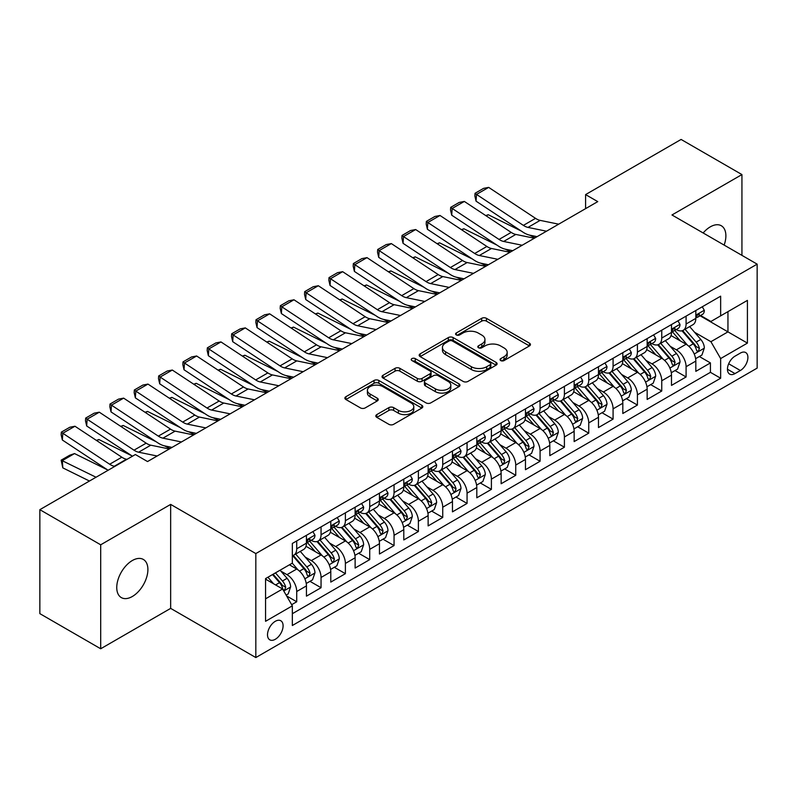 <?xml version="1.0" encoding="UTF-8"?>
<svg xmlns="http://www.w3.org/2000/svg" width="797" height="797" viewBox="0 0 797 797"><rect width="100%" height="100%" fill="white"/><g stroke="black" fill="none" stroke-linecap="round" stroke-linejoin="round"><path stroke-width="1.2" d="M500.715 360.573A2.361 1.365 0 0 0 504.063 360.573L529.447 345.918A3.377 1.953 0 0 0 530.433 344.533A3.377 1.953 0 0 0 529.447 343.158L486.449 318.332A3.377 1.953 0 0 0 481.667 318.332L456.292 332.987A2.361 1.365 0 0 0 455.595 333.953A2.361 1.365 0 0 0 456.292 334.919A2.361 1.365 0 0 0 459.63 334.919L462.918 333.026A10.809 6.237 0 0 1 478.2 333.026L481.786 335.089A10.809 6.237 0 0 1 484.955 339.502A10.809 6.237 0 0 1 481.786 343.915L478.499 345.808A2.361 1.365 0 0 0 477.811 346.775A2.361 1.365 0 0 0 478.499 347.741A2.361 1.365 0 0 0 481.846 347.741L485.134 345.848A10.809 6.237 0 0 1 500.416 345.848L504.003 347.92A10.809 6.237 0 0 1 507.171 352.334A10.809 6.237 0 0 1 504.003 356.747L500.715 358.64A2.361 1.365 0 0 0 500.028 359.606A2.361 1.365 0 0 0 500.715 360.573L500.715 358.64M132.322 596.505A22.027 12.712 120 0 0 146.718 577.088A22.027 12.712 120 0 0 143.34 559.444A22.027 12.712 120 0 0 132.322 560.53A22.027 12.712 120 0 0 117.936 579.947A22.027 12.712 120 0 0 121.313 597.591A22.027 12.712 120 0 0 132.322 596.505M724.144 245.087A22.027 12.712 120 0 0 721.315 225.75A22.027 12.712 120 0 0 710.306 226.846A22.027 12.712 120 0 0 703.153 232.973M275.304 639.284A11.009 6.356 120 0 0 282.497 629.58A11.009 6.356 120 0 0 280.803 620.753A11.009 6.356 120 0 0 275.304 621.301A11.009 6.356 120 0 0 268.101 631.005A11.009 6.356 120 0 0 269.794 639.832A11.009 6.356 120 0 0 275.304 639.284M376.802 414.599A3.377 1.953 0 0 0 375.815 415.974A3.377 1.953 0 0 0 376.802 417.359L388.866 424.323A3.377 1.953 0 0 0 393.648 424.323L421.832 408.044A3.377 1.953 0 0 0 422.818 406.669A3.377 1.953 0 0 0 421.832 405.284L378.834 380.468A3.377 1.953 0 0 0 374.052 380.468L345.868 396.737A3.377 1.953 0 0 0 344.882 398.111A3.377 1.953 0 0 0 345.868 399.496L360.443 407.905A3.377 1.953 0 0 0 365.215 407.905L377.28 400.941A3.377 1.953 0 0 0 378.266 399.566A3.377 1.953 0 0 0 377.28 398.181L370.057 394.017A9.036 5.22 0 0 1 367.407 390.321A9.036 5.22 0 0 1 372.986 385.499A9.036 5.22 0 0 1 382.839 386.635L411.142 402.973A9.036 5.22 0 0 1 413.792 406.669A9.036 5.22 0 0 1 408.213 411.491A9.036 5.22 0 0 1 398.361 410.355L393.648 407.636A3.377 1.953 0 0 0 388.866 407.636L376.802 414.599L376.802 417.359M170.658 504.401L100.691 544.799L39.85 509.672L39.85 613.64L100.691 648.768L170.658 608.38L255.827 657.555L255.827 553.576L170.658 504.401L170.658 608.38M741.937 255.359L741.937 174.573L671.971 214.971L757.15 264.146L255.827 553.576M741.937 174.573L681.096 139.445L585.586 194.598L585.586 208.645M39.85 509.672L135.37 454.529L147.535 461.553L597.75 201.621L585.586 194.598M463.157 381.424A3.377 1.953 0 0 0 467.929 381.424L496.123 365.156A3.377 1.953 0 0 0 497.109 363.781A3.377 1.953 0 0 0 496.123 362.396L453.124 337.569A3.377 1.953 0 0 0 448.342 337.569L420.158 353.848A3.377 1.953 0 0 0 419.172 355.223A3.377 1.953 0 0 0 420.158 356.608L463.157 381.424M412.866 361.081A2.361 1.365 0 0 1 415.257 361.41L415.257 358.6L458.972 383.845A3.377 1.953 0 0 1 459.969 385.22A3.377 1.953 0 0 1 458.972 386.605L430.788 402.874A3.377 1.953 0 0 1 426.006 402.874L383.018 378.047L383.018 375.287A3.377 1.953 0 0 0 382.022 376.672A3.377 1.953 0 0 0 383.018 378.047M383.018 375.287L395.073 368.324A3.377 1.953 0 0 1 399.855 368.324L417.289 378.396A3.377 1.953 0 0 0 422.071 378.396L430.071 373.773A3.377 1.953 0 0 0 431.057 372.398A3.377 1.953 0 0 0 430.071 371.013L411.919 360.533A2.361 1.365 0 0 1 411.222 359.567A2.361 1.365 0 0 1 412.687 358.311A2.361 1.365 0 0 1 415.257 358.6M291.662 604.684L296.713 601.775L286.611 595.937M280.873 571.13L286.98 574.657A13.768 7.95 60 0 1 296.713 591.513L306.447 585.895L306.447 596.156L321.052 587.718L309.973 581.332M305.211 557.073L311.318 560.6A13.768 7.95 60 0 1 321.052 577.466L330.785 571.847L330.785 582.099L345.39 573.671L334.312 567.275M329.54 543.026L335.657 546.553A13.768 7.95 60 0 1 345.39 563.419L355.123 557.79L355.123 568.052L369.718 559.624L358.65 553.228M353.878 528.979L359.985 532.506A13.768 7.95 60 0 1 369.718 549.362L379.462 543.743L379.462 554.005L394.057 545.566L382.988 539.18M378.216 514.922L384.323 518.458A13.768 7.95 60 0 1 394.057 535.315L403.79 529.696L403.79 539.948L418.395 531.519L407.317 525.123M402.555 500.875L408.662 504.401A13.768 7.95 60 0 1 418.395 521.268L428.128 515.639L428.128 525.9L442.733 517.472L431.655 511.076M426.883 486.828L433 490.354A13.768 7.95 60 0 1 442.733 507.211L452.467 501.592L452.467 511.853L467.062 503.425L455.994 497.029M451.222 472.78L457.329 476.307A13.768 7.95 60 0 1 467.062 493.164L476.805 487.545L476.805 497.796L491.4 489.368L480.332 482.982M475.56 458.723L481.667 462.25A13.768 7.95 60 0 1 491.4 479.117L501.134 473.498L501.134 483.749L515.739 475.321L504.66 468.925M499.898 444.676L506.005 448.203A13.768 7.95 60 0 1 515.739 465.059L525.472 459.441L525.472 469.702L540.077 461.274L528.999 454.878M524.227 430.629L530.344 434.156A13.768 7.95 60 0 1 540.077 451.012L549.81 445.393L549.81 455.645L564.406 447.217L553.337 440.831M548.565 416.572L554.672 420.099A13.768 7.95 60 0 1 564.406 436.965L574.149 431.346L574.149 441.598L588.744 433.169L577.676 426.774M572.904 402.525L579.011 406.052A13.768 7.95 60 0 1 588.744 422.908L598.477 417.289L598.477 427.551L613.082 419.122L602.004 412.726M597.242 388.478L603.349 392.004A13.768 7.95 60 0 1 613.082 408.861L622.816 403.242L622.816 413.504L637.421 405.065L626.342 398.679M621.57 374.421L627.687 377.947A13.768 7.95 60 0 1 637.421 394.814L647.154 389.195L647.154 399.446L661.749 391.018L650.681 384.622M645.909 360.374L652.016 363.9A13.768 7.95 60 0 1 661.749 380.767L671.492 375.138L671.492 385.399L686.087 376.971L686.087 366.71A13.768 7.95 -120 0 0 676.354 349.853L670.247 346.326M675.019 370.575L686.087 376.971M306.447 585.895A13.768 7.95 -120 0 0 296.713 569.038L289.411 564.824M330.785 571.847A13.768 7.95 -120 0 0 321.052 554.981L305.998 546.294M355.123 557.79A13.768 7.95 -120 0 0 345.39 540.934L330.337 532.247M379.462 543.743A13.768 7.95 -120 0 0 369.718 526.887L354.675 518.199M403.79 529.696A13.768 7.95 -120 0 0 394.057 512.83L379.013 504.142M428.128 515.639A13.768 7.95 -120 0 0 418.395 498.783L403.342 490.095M452.467 501.592A13.768 7.95 -120 0 0 442.733 484.735L427.68 476.048M476.805 487.545A13.768 7.95 -120 0 0 467.062 470.678L452.019 461.991M501.134 473.498A13.768 7.95 -120 0 0 491.4 456.631L476.357 447.944M525.472 459.441A13.768 7.95 -120 0 0 515.739 442.584L500.685 433.897M549.81 445.393A13.768 7.95 -120 0 0 540.077 428.537L525.024 419.84M574.149 431.346A13.768 7.95 -120 0 0 564.406 414.48L549.362 405.793M598.477 417.289A13.768 7.95 -120 0 0 588.744 400.433L573.701 391.745M622.816 403.242A13.768 7.95 -120 0 0 613.082 386.386L598.029 377.688M647.154 389.195A13.768 7.95 -120 0 0 637.421 372.329L622.367 363.641M671.492 375.138A13.768 7.95 -120 0 0 661.749 358.281L646.706 349.594M740.363 353.081L735.003 356.169A10.67 6.157 120 0 0 728.03 365.574A10.67 6.157 120 0 0 729.673 374.122A10.67 6.157 120 0 0 735.003 373.594L740.363 370.505A10.67 6.157 120 0 0 747.327 361.101A10.67 6.157 120 0 0 745.693 352.553A10.67 6.157 120 0 0 740.363 353.081M255.827 657.555L757.15 368.114L757.15 264.146M265.56 598.816L282.596 588.983L292.34 605.85L292.34 625.515L720.647 378.236L720.647 358.56L710.914 341.704L694.586 332.269M292.34 605.85L265.56 621.301L265.56 578.592L292.34 563.13L292.34 543.464L720.647 296.175L720.647 315.851L747.417 300.389L747.417 343.108L720.647 358.56M311.189 540.296L311.318 540.376A13.768 7.95 60 0 0 318.202 541.053L327.936 535.435A13.768 7.95 -120 0 0 330.785 529.128L330.785 521.268M335.527 526.249L335.657 526.319A13.768 7.95 60 0 0 342.541 527.006L352.274 521.387A13.768 7.95 -120 0 0 355.123 515.081L355.123 507.211M359.865 512.202L359.985 512.272A13.768 7.95 60 0 0 366.869 512.949L376.602 507.33A13.768 7.95 -120 0 0 379.462 501.034L379.462 493.164M384.194 498.145L384.323 498.225A13.768 7.95 60 0 0 391.207 498.902L400.941 493.283A13.768 7.95 -120 0 0 403.79 486.977L403.79 479.117M408.532 484.098L408.662 484.168A13.768 7.95 60 0 0 415.546 484.855L425.279 479.236A13.768 7.95 -120 0 0 428.128 472.93L428.128 465.059M432.871 470.051L433 470.12A13.768 7.95 60 0 0 439.884 470.798L449.618 465.179A13.768 7.95 -120 0 0 452.467 458.883L452.467 451.012M457.209 455.994L457.329 456.073A13.768 7.95 60 0 0 464.213 456.751L473.946 451.132A13.768 7.95 -120 0 0 476.805 444.826L476.805 436.965M481.537 441.946L481.667 442.016A13.768 7.95 60 0 0 488.551 442.704L498.284 437.085A13.768 7.95 -120 0 0 501.134 430.778L501.134 422.908M505.876 427.899L506.005 427.969A13.768 7.95 60 0 0 512.889 428.656L522.623 423.028A13.768 7.95 -120 0 0 525.472 416.731L525.472 408.861M530.214 413.842L530.344 413.922A13.768 7.95 60 0 0 537.218 414.599L546.961 408.981A13.768 7.95 -120 0 0 549.81 402.684L549.81 394.814M554.553 399.795L554.672 399.865A13.768 7.95 60 0 0 561.556 400.552L571.29 394.933A13.768 7.95 -120 0 0 574.149 388.627L574.149 380.757M578.881 385.748L579.011 385.818A13.768 7.95 60 0 0 585.895 386.505L595.628 380.876A13.768 7.95 -120 0 0 598.477 374.58L598.477 366.71M603.219 371.691L603.349 371.771A13.768 7.95 60 0 0 610.233 372.448L619.966 366.829A13.768 7.95 -120 0 0 622.816 360.533L622.816 352.663M627.558 357.644L627.687 357.723A13.768 7.95 60 0 0 634.561 358.401L644.305 352.782A13.768 7.95 -120 0 0 647.154 346.476L647.154 338.615M651.896 343.597L652.016 343.666A13.768 7.95 60 0 0 658.9 344.354L668.633 338.735A13.768 7.95 -120 0 0 671.492 332.429L671.492 324.558M292.34 613.71L710.426 372.329L710.426 362.914L695.821 371.352L695.821 361.091A13.768 7.95 -120 0 0 686.087 344.234L671.044 335.547M676.225 329.55L676.354 329.619A13.768 7.95 -120 0 0 683.238 330.297A13.768 7.95 -120 0 0 686.087 324L686.087 316.13M683.238 330.297L692.972 324.678A13.768 7.95 -120 0 0 695.821 318.382L695.821 310.511M296.713 540.934L296.713 548.804A13.768 7.95 60 0 1 293.864 555.101A13.768 7.95 60 0 1 292.34 555.658M293.864 555.101L303.597 549.482A13.768 7.95 -120 0 0 306.447 543.185L306.447 535.315M321.052 526.887L321.052 534.747A13.768 7.95 60 0 1 318.202 541.053M345.39 512.83L345.39 520.7A13.768 7.95 60 0 1 342.541 527.006M369.718 498.783L369.718 506.653A13.768 7.95 60 0 1 366.869 512.949M394.057 484.735L394.057 492.606A13.768 7.95 60 0 1 391.207 498.902M418.395 470.678L418.395 478.549A13.768 7.95 60 0 1 415.546 484.855M442.733 456.631L442.733 464.502A13.768 7.95 60 0 1 439.884 470.798M467.062 442.584L467.062 450.454A13.768 7.95 60 0 1 464.213 456.751M491.4 428.527L491.4 436.397A13.768 7.95 60 0 1 488.551 442.704M515.739 414.48L515.739 422.35A13.768 7.95 60 0 1 512.889 428.656M540.077 400.433L540.077 408.303A13.768 7.95 60 0 1 537.218 414.599M564.406 386.386L564.406 394.246A13.768 7.95 60 0 1 561.556 400.552M588.744 372.329L588.744 380.199A13.768 7.95 60 0 1 585.895 386.505M613.082 358.281L613.082 366.152A13.768 7.95 60 0 1 610.233 372.448M637.421 344.234L637.421 352.095A13.768 7.95 60 0 1 634.561 358.401M661.749 330.177L661.749 338.048A13.768 7.95 60 0 1 658.9 344.354M661.749 380.767L661.749 391.018M637.421 394.814L637.421 405.065M613.082 408.861L613.082 419.122M588.744 422.908L588.744 433.169M564.406 436.965L564.406 447.217M540.077 451.012L540.077 461.274M515.739 465.059L515.739 475.321M491.4 479.117L491.4 489.368M467.062 493.164L467.062 503.425M442.733 507.211L442.733 517.472M418.395 521.268L418.395 531.519M394.057 535.315L394.057 545.566M369.718 549.362L369.718 559.624M345.39 563.419L345.39 573.671M321.052 577.466L321.052 587.718M296.713 591.513L296.713 601.775M282.596 588.983L265.56 579.15M710.914 341.704L727.95 331.871L727.95 311.637L747.417 300.389M700.075 315.771L747.417 343.108M700.563 315.492L710.914 321.47L720.647 315.851M100.691 544.799L100.691 648.768M699.348 356.528L710.426 362.914M710.426 372.329L720.647 378.236M501.662 360.902L504.003 359.557A10.809 6.237 0 0 0 507.171 355.143L507.171 352.334M484.955 339.502L484.955 342.312A10.809 6.237 0 0 1 481.786 346.725L479.445 348.08M529.397 345.938L486.449 321.141A3.377 1.953 0 0 0 481.667 321.141L457.229 335.248M496.073 365.185L453.124 340.379A3.377 1.953 0 0 0 448.342 340.379L420.198 356.628M490.145 364.737A2.361 1.365 0 0 0 490.842 363.781A2.361 1.365 0 0 0 490.145 362.814L452.407 341.016A2.361 1.365 0 0 0 449.06 341.016L445.603 343.019A10.809 6.237 0 0 0 442.435 347.432A10.809 6.237 0 0 0 445.603 351.846L471.396 366.74A10.809 6.237 0 0 0 486.688 366.74L490.145 364.737L490.145 367.547A2.361 1.365 0 0 0 490.842 366.59L490.842 363.781M442.435 347.432L442.435 350.242A10.809 6.237 0 0 0 445.603 354.655L445.603 351.846M490.145 367.547L486.688 369.549A10.809 6.237 0 0 1 471.396 369.549L445.603 354.655M383.058 378.077L395.073 371.133L395.073 368.324M431.057 372.398L431.057 375.208A3.377 1.953 0 0 1 430.071 376.582L422.071 381.205A3.377 1.953 0 0 1 417.289 381.205L399.855 371.133A3.377 1.953 0 0 0 395.073 371.133M415.257 361.41L458.933 386.625M435.391 388.846A9.036 5.22 0 0 0 445.234 389.972A9.036 5.22 0 0 0 450.813 385.15A9.036 5.22 0 0 0 448.163 381.464L438.191 375.706A3.377 1.953 0 0 0 433.419 375.706L425.409 380.328A3.377 1.953 0 0 0 424.422 381.703A3.377 1.953 0 0 0 425.409 383.088L435.391 388.846L435.391 391.656A9.036 5.22 0 0 0 445.234 392.782A9.036 5.22 0 0 0 450.813 387.96L450.813 385.15M424.422 381.703L424.422 384.513A3.377 1.953 0 0 0 425.409 385.897L425.409 383.088M435.391 391.656L425.409 385.897M413.792 406.669L413.792 409.479A9.036 5.22 0 0 1 408.213 414.301A9.036 5.22 0 0 1 398.361 413.165L393.648 410.445A3.377 1.953 0 0 0 388.866 410.445L376.851 417.379M367.407 390.321L367.407 393.13A9.036 5.22 0 0 0 370.057 396.826L370.057 394.017M377.24 400.971L370.057 396.826M421.782 408.074L378.834 383.277A3.377 1.953 0 0 0 374.052 383.277L345.918 399.516M695.622 358.68L701.908 355.054L704.339 348.02A9.116 5.27 -120 0 0 700.792 339.462L689.674 326.591M485.742 215.579L488.232 214.722L521.268 231.04M529.477 235.085L535.036 237.835M687.442 345.121L674.73 330.406M680.21 340.837L672.837 332.299A21.858 12.622 -120 0 0 672.16 331.532M681.993 330.795L693.241 343.816A9.116 5.27 60 0 1 696.498 350.102L697.156 351.178L698.391 351.009L699.417 348.409A9.116 5.27 -120 0 0 696.17 342.132L685.041 329.261M682.66 330.586L694.745 344.573A4.643 2.68 60 0 1 695.911 346.396L699.417 348.409M488.232 214.722L486.21 215.887M546.513 231.21L527.993 227.404A17.205 9.933 60 0 1 523.38 225.382L476.496 194.408L476.058 201.163L522.942 232.136A25.813 14.904 -120 0 0 529.856 235.175L537.078 236.649M702.277 306.785L704.339 310.372A9.116 5.27 60 0 1 702.456 314.407L697.833 317.076A9.116 5.27 -120 0 0 699.417 314.974L699.228 314.167M558.677 224.176L540.157 220.38A17.205 9.933 60 0 1 535.544 218.358L488.671 187.385L476.496 194.408L475.042 193.292L483.56 188.371L488.671 187.385M696.13 317.505L696.17 317.505A9.116 5.27 -120 0 0 697.833 317.076M698.242 314.297L699.417 314.974C698.839 313.6 697.873 314.157 696.498 316.658A9.116 5.27 60 0 1 695.821 317.953M476.058 201.163L474.863 195.992L475.042 193.292M671.283 372.727L677.57 369.101L680 362.077A9.116 5.27 -120 0 0 676.454 353.509L665.336 340.638M461.403 229.626L463.894 228.769L496.93 245.087M505.139 249.132L510.698 251.882M663.104 359.168L650.402 344.453M655.871 354.884L648.499 346.346A21.858 12.622 -120 0 0 647.822 345.589M657.664 344.842L668.912 357.863A9.116 5.27 60 0 1 672.16 364.149L672.827 365.235L674.053 365.056L675.079 362.466A9.116 5.27 -120 0 0 671.831 356.179L660.713 343.308M658.322 344.633L670.407 358.62A4.643 2.68 60 0 1 671.582 360.443L675.079 362.466M463.894 228.769L461.871 229.935M646.945 386.784L653.231 383.148L655.672 376.124A9.116 5.27 -120 0 0 652.115 367.556L640.997 354.685M437.065 243.683L439.555 242.816L472.601 259.135M480.8 263.189L486.359 265.929M638.766 373.225L626.063 358.511M631.543 368.941L624.161 360.393A21.858 12.622 -120 0 0 623.483 359.636M633.326 358.899L644.574 371.92A9.116 5.27 60 0 1 647.822 378.196L648.489 379.282L649.724 379.103L650.741 376.513A9.116 5.27 -120 0 0 647.493 370.226L636.375 357.355M633.984 358.68L646.068 372.677A4.643 2.68 60 0 1 647.244 374.49L650.741 376.513M439.555 242.816L437.533 243.992M622.606 400.831L628.903 397.205L631.334 390.171A9.116 5.27 -120 0 0 627.777 381.614L616.659 368.742M412.736 257.73L415.227 256.873L448.263 273.182M456.462 277.236L462.021 279.986M614.437 387.272L601.725 372.558M607.204 382.988L599.822 374.451A21.858 12.622 -120 0 0 599.145 373.683M608.988 372.946L620.235 385.967A9.116 5.27 60 0 1 623.493 392.254L624.151 393.329L625.386 393.16L626.412 390.56A9.116 5.27 -120 0 0 623.154 384.284L612.036 371.412M609.655 372.737L621.74 386.724A4.643 2.68 60 0 1 622.905 388.537L626.412 390.56M415.227 256.873L413.205 258.039M598.278 414.878L604.564 411.252L606.995 404.228A9.116 5.27 -120 0 0 603.449 395.661L592.33 382.789M388.398 271.777L390.889 270.92L423.924 287.239M432.133 291.284L437.692 294.033M590.099 401.319L577.387 386.605M582.866 397.036L575.494 388.498A21.858 12.622 -120 0 0 574.816 387.74M584.659 386.993L595.897 400.014A9.116 5.27 60 0 1 599.155 406.301L599.812 407.377L601.048 407.207L602.074 404.617A9.116 5.27 -120 0 0 598.826 398.331L587.698 385.459M585.317 386.784L597.401 400.771A4.643 2.68 60 0 1 598.567 402.595L602.074 404.617M390.889 270.92L388.866 272.086M522.174 245.257L503.654 241.461A17.205 9.933 60 0 1 499.042 239.439L452.168 208.455L451.73 215.21L498.603 246.193A25.813 14.904 -120 0 0 505.517 249.222L512.74 250.696M677.938 320.832L680 324.419A9.116 5.27 60 0 1 678.117 328.454L673.495 331.124A9.116 5.27 -120 0 0 675.079 329.022L674.89 328.215M534.339 238.233L515.818 234.428A17.205 9.933 60 0 1 511.206 232.405L464.332 201.432L452.168 208.455L450.703 207.34L459.221 202.428L464.332 201.432M671.791 331.552L671.831 331.552A9.116 5.27 -120 0 0 673.495 331.124M673.903 328.344L675.079 329.022C674.511 327.647 673.535 328.215 672.16 330.705A9.116 5.27 60 0 1 671.492 332.01M451.73 215.21L450.524 210.049L450.703 207.34M497.836 259.304L479.316 255.508A17.205 9.933 60 0 1 474.703 253.486L427.83 222.502L427.391 229.257L474.265 260.24A25.813 14.904 -120 0 0 481.189 263.269L488.402 264.753M653.6 334.889L655.672 338.466A9.116 5.27 60 0 1 653.779 342.501L649.157 345.171A9.116 5.27 -120 0 0 650.741 343.079L650.551 342.262M510 252.28L491.49 248.485A17.205 9.933 60 0 1 486.877 246.462L439.994 215.479L427.83 222.502L426.365 221.397L434.883 216.475L439.994 215.479M647.453 345.599L647.493 345.599A9.116 5.27 -120 0 0 649.157 345.171M649.565 342.391L650.741 343.079C650.173 341.704 649.196 342.262 647.822 344.762A9.116 5.27 60 0 1 647.154 346.057M427.391 229.257L426.196 224.096L426.365 221.397M473.498 273.351L454.977 269.555A17.205 9.933 60 0 1 450.375 267.533L403.491 236.56L403.053 243.314L449.926 274.288A25.813 14.904 -120 0 0 456.85 277.316L464.063 278.801M629.261 348.937L631.334 352.523A9.116 5.27 60 0 1 629.441 356.558L624.818 359.228A9.116 5.27 -120 0 0 626.412 357.126L626.213 356.319M485.672 266.328L467.152 262.532A17.205 9.933 60 0 1 462.539 260.509L415.665 229.536L403.491 236.56L402.037 235.444L410.545 230.522L415.665 229.536M623.124 359.656L623.154 359.656A9.116 5.27 -120 0 0 624.818 359.228M625.227 356.448L626.412 357.126C625.834 355.751 624.858 356.309 623.493 358.809A9.116 5.27 60 0 1 622.816 360.105M403.053 243.314L401.857 238.144L402.037 235.444M449.169 287.408L430.649 283.602A17.205 9.933 60 0 1 426.036 281.59L379.153 250.607L378.714 257.361L425.598 288.335A25.813 14.904 -120 0 0 432.512 291.373L439.735 292.848M604.933 362.984L606.995 366.57A9.116 5.27 60 0 1 605.112 370.605L600.49 373.275A9.116 5.27 -120 0 0 602.074 371.173L601.884 370.366M461.333 280.385L442.813 276.579A17.205 9.933 60 0 1 438.201 274.557L391.327 243.583L379.153 250.607L377.698 249.491L386.216 244.579L391.327 243.583M598.786 373.703L598.826 373.703A9.116 5.27 -120 0 0 600.49 373.275M600.898 370.495L602.074 371.173C601.496 369.798 600.53 370.366 599.155 372.857A9.116 5.27 60 0 1 598.477 374.162M378.714 257.361L377.519 252.191L377.698 249.491M573.94 428.935L580.226 425.299L582.657 418.276A9.116 5.27 -120 0 0 579.11 409.708L567.992 396.836M364.06 285.834L366.55 284.967L399.586 301.286M407.795 305.341L413.354 308.08M565.76 415.376L553.058 400.662M558.528 411.093L551.155 402.545A21.858 12.622 -120 0 0 550.478 401.788M560.321 401.05L571.569 414.071A9.116 5.27 60 0 1 574.816 420.348L575.484 421.434L576.709 421.254L577.735 418.664A9.116 5.27 -120 0 0 574.488 412.378L563.369 399.506M560.978 400.831L573.063 414.829A4.643 2.68 60 0 1 574.238 416.642L577.735 418.664M366.55 284.967L364.528 286.143M424.831 301.455L406.311 297.66A17.205 9.933 60 0 1 401.698 295.637L354.824 264.654L354.386 271.408L401.26 302.392A25.813 14.904 -120 0 0 408.174 305.42L415.396 306.905M580.595 377.041L582.657 380.617A9.116 5.27 60 0 1 580.774 384.652L576.151 387.322A9.116 5.27 -120 0 0 577.735 385.22L577.546 384.413M436.995 294.432L418.475 290.636A17.205 9.933 60 0 1 413.862 288.614L366.989 257.63L354.824 264.654L353.36 263.548L361.878 258.627L366.989 257.63M574.448 387.75L574.488 387.75A9.116 5.27 -120 0 0 576.151 387.322M576.56 384.543L577.735 385.22C577.167 383.855 576.191 384.413 574.816 386.914A9.116 5.27 60 0 1 574.149 388.209M354.386 271.408L353.181 266.248L353.36 263.548M549.601 442.983L555.888 439.356L558.328 432.323A9.116 5.27 -120 0 0 554.772 423.765L543.654 410.893M339.721 299.881L342.212 299.024L375.257 315.333M383.457 319.388L389.016 322.127M541.422 429.424L528.72 414.709M534.199 425.14L526.817 416.602A21.858 12.622 -120 0 0 526.14 415.835M535.982 415.098L547.23 428.119A9.116 5.27 60 0 1 550.478 434.405L551.145 435.481L552.381 435.311L553.397 432.711A9.116 5.27 -120 0 0 550.149 426.435L539.031 413.553M536.64 414.888L548.725 428.876A4.643 2.68 60 0 1 549.9 430.689L553.397 432.711M342.212 299.024L340.189 300.19M400.493 315.502L381.972 311.707A17.205 9.933 60 0 1 377.36 309.684L330.486 278.711L330.048 285.465L376.921 316.439A25.813 14.904 -120 0 0 383.845 319.467L391.058 320.952M556.256 391.088L558.328 394.674A9.116 5.27 60 0 1 556.436 398.709L551.813 401.379A9.116 5.27 -120 0 0 553.397 399.277L553.208 398.47M412.657 308.479L394.146 304.683A17.205 9.933 60 0 1 389.534 302.661L342.65 271.677L330.486 278.711L329.022 277.595L337.539 272.674L342.65 271.677M550.109 401.798L550.149 401.798A9.116 5.27 -120 0 0 551.813 401.379M552.221 398.59L553.397 399.277C552.829 397.902 551.853 398.46 550.478 400.961A9.116 5.27 60 0 1 549.81 402.256M330.048 285.465L328.852 280.295L329.022 277.595M525.263 457.03L531.559 453.403L533.99 446.38A9.116 5.27 -120 0 0 530.433 437.812L519.315 424.94M315.393 313.928L317.883 313.072L350.919 329.39M359.118 333.435L364.677 336.185M517.094 443.471L504.381 428.756M509.861 439.187L502.479 430.649A21.858 12.622 -120 0 0 501.801 429.892M511.644 429.145L522.892 442.166A9.116 5.27 60 0 1 526.15 448.452L526.807 449.528L528.042 449.359L529.069 446.768A9.116 5.27 -120 0 0 525.811 440.482L514.693 427.61M512.312 428.935L524.396 442.923A4.643 2.68 60 0 1 525.562 444.746L529.069 446.768M317.883 313.072L315.861 314.237M376.154 329.56L357.634 325.754A17.205 9.933 60 0 1 353.031 323.731L306.148 292.758L305.709 299.513L352.593 330.486A25.813 14.904 -120 0 0 359.507 333.525L366.72 334.999M531.918 405.135L533.99 408.722A9.116 5.27 60 0 1 532.097 412.756L527.475 415.426A9.116 5.27 -120 0 0 529.069 413.324L528.869 412.517M388.328 322.536L369.808 318.73A17.205 9.933 60 0 1 365.195 316.708L318.322 285.734L306.148 292.758L304.693 291.642L313.201 286.731L318.322 285.734M525.781 415.855L525.811 415.855A9.116 5.27 -120 0 0 527.475 415.426M527.883 412.647L529.069 413.324C528.491 411.949 527.514 412.517 526.15 415.008A9.116 5.27 60 0 1 525.472 416.313M305.709 299.513L304.514 294.342L304.693 291.642M500.934 471.087L507.221 467.45L509.652 460.427A9.116 5.27 -120 0 0 506.105 451.859L494.987 438.988M291.054 327.975L293.545 327.119L326.581 343.437M334.79 347.492L340.349 350.232M492.755 457.518L480.043 442.813M485.522 453.234L478.15 444.696A21.858 12.622 -120 0 0 477.473 443.939M487.316 443.202L498.553 456.223A9.116 5.27 60 0 1 501.811 462.499L502.469 463.585L503.704 463.406L504.73 460.815A9.116 5.27 -120 0 0 501.482 454.529L490.354 441.658M487.973 442.983L500.058 456.98A4.643 2.68 60 0 1 501.223 458.793L504.73 460.815M293.545 327.119L291.523 328.284M351.826 343.607L333.305 339.811A17.205 9.933 60 0 1 328.693 337.789L281.819 306.805L281.371 313.56L328.254 344.543A25.813 14.904 -120 0 0 335.168 347.572L342.391 349.056M507.589 419.192L509.652 422.769A9.116 5.27 60 0 1 507.769 426.803L503.146 429.473A9.116 5.27 -120 0 0 504.73 427.371L504.541 426.564M363.99 336.583L345.47 332.787A17.205 9.933 60 0 1 340.857 330.765L293.983 299.782L281.819 306.805L280.355 305.699L288.873 300.778L293.983 299.782M501.443 429.902L501.482 429.902A9.116 5.27 -120 0 0 503.146 429.473M503.555 426.694L504.73 427.371C504.152 425.997 503.186 426.564 501.811 429.065A9.116 5.27 60 0 1 501.134 430.36M281.371 313.56L280.175 308.399L280.355 305.699M476.596 485.134L482.882 481.498L485.313 474.474A9.116 5.27 -120 0 0 481.767 465.916L470.648 453.035M266.716 342.033L269.207 341.176L302.242 357.484M310.451 361.539L316.01 364.279M468.417 471.575L455.715 456.86M461.184 467.291L453.812 458.753A21.858 12.622 -120 0 0 453.134 457.986M462.977 457.249L474.225 470.27A9.116 5.27 60 0 1 477.473 476.546L478.14 477.632L479.366 477.463L480.392 474.863A9.116 5.27 -120 0 0 477.144 468.586L466.026 455.705M463.635 457.03L475.719 471.027A4.643 2.68 60 0 1 476.895 472.84L480.392 474.863M269.207 341.176L267.184 342.341M327.487 357.654L308.967 353.858A17.205 9.933 60 0 1 304.354 351.836L257.481 320.862L257.042 327.607L303.916 358.59A25.813 14.904 -120 0 0 310.83 361.619L318.053 363.103M483.251 433.239L485.313 436.826A9.116 5.27 60 0 1 483.43 440.861L478.808 443.53A9.116 5.27 -120 0 0 480.392 441.428L480.202 440.611M339.652 350.63L321.131 346.834A17.205 9.933 60 0 1 316.519 344.812L269.645 313.829L257.481 320.862L256.016 319.746L264.534 314.825L269.645 313.829M477.104 443.949L477.144 443.949A9.116 5.27 -120 0 0 478.808 443.53M479.216 440.741L480.392 441.428C479.824 440.054 478.848 440.611 477.473 443.112A9.116 5.27 60 0 1 476.805 444.407M257.042 327.607L255.837 322.446L256.016 319.746M452.258 499.181L458.544 495.555L460.985 488.531A9.116 5.27 -120 0 0 457.428 479.963L446.31 467.092M242.378 356.08L244.868 355.223L277.914 371.541M286.113 375.586L291.672 378.336M444.078 485.622L431.376 470.907M436.856 481.338L429.473 472.8A21.858 12.622 -120 0 0 428.796 472.043M438.639 471.296L449.887 484.317A9.116 5.27 60 0 1 453.134 490.603L453.802 491.679L455.037 491.51L456.053 488.92A9.116 5.27 -120 0 0 452.806 482.633L441.687 469.762M439.296 471.087L451.381 485.074A4.643 2.68 60 0 1 452.557 486.897L456.053 488.92M244.868 355.223L242.846 356.389M303.149 371.711L284.629 367.905A17.205 9.933 60 0 1 280.016 365.883L233.142 334.909L232.704 341.664L279.578 372.637A25.813 14.904 -120 0 0 286.502 375.676L293.714 377.15M458.913 447.286L460.985 450.873A9.116 5.27 60 0 1 459.092 454.908L454.469 457.578A9.116 5.27 -120 0 0 456.053 455.476L455.864 454.669M315.313 364.677L296.803 360.882A17.205 9.933 60 0 1 292.19 358.859L245.307 327.886L233.142 334.909L231.678 333.794L240.196 328.882L245.307 327.886M452.766 458.006L452.806 458.006A9.116 5.27 -120 0 0 454.469 457.578M454.878 454.798L456.053 455.476C455.486 454.101 454.509 454.659 453.134 457.159A9.116 5.27 60 0 1 452.467 458.454M232.704 341.664L231.509 336.493L231.678 333.794M427.929 513.228L434.216 509.602L436.646 502.578A9.116 5.27 -120 0 0 433.09 494.01L421.972 481.139M218.049 370.127L220.54 369.27L253.576 385.589M261.775 389.643L267.334 392.383M419.75 499.669L407.038 484.965M412.517 495.385L405.135 486.847A21.858 12.622 -120 0 0 404.458 486.09M414.301 485.343L425.548 498.364A9.116 5.27 60 0 1 428.806 504.65L429.463 505.736L430.699 505.557L431.725 502.967A9.116 5.27 -120 0 0 428.467 496.68L417.349 483.809M414.968 485.134L427.053 499.121A4.643 2.68 60 0 1 428.218 500.944L431.725 502.967M220.54 369.27L218.517 370.436M278.811 385.758L260.29 381.962A17.205 9.933 60 0 1 255.688 379.94L208.804 348.956L208.366 355.711L255.249 386.694A25.813 14.904 -120 0 0 262.163 389.723L269.376 391.207M434.574 461.343L436.646 464.92A9.116 5.27 60 0 1 434.754 468.955L430.131 471.625A9.116 5.27 -120 0 0 431.725 469.523L431.526 468.716M290.985 378.734L272.464 374.929A17.205 9.933 60 0 1 267.852 372.916L220.978 341.933L208.804 348.956L207.35 347.841L215.857 342.929L220.978 341.933M428.437 472.053L428.467 472.053A9.116 5.27 -120 0 0 430.131 471.625M430.539 468.845L431.725 469.523C431.147 468.148 430.171 468.716 428.806 471.216A9.116 5.27 60 0 1 428.128 472.511M208.366 355.711L207.17 350.55L207.35 347.841M403.591 527.285L409.877 523.649L412.308 516.625A9.116 5.27 -120 0 0 408.761 508.068L397.643 495.186M193.711 384.184L196.201 383.317L229.237 399.636M237.446 403.69L243.005 406.43M395.412 513.726L382.699 499.012M388.179 509.442L380.807 500.905A21.858 12.622 -120 0 0 380.129 500.137M389.972 499.4L401.21 512.421A9.116 5.27 60 0 1 404.468 518.698L405.125 519.783L406.36 519.614L407.387 517.014A9.116 5.27 -120 0 0 404.139 510.738L393.011 497.856M390.63 499.181L402.714 513.178A4.643 2.68 60 0 1 403.88 514.992L407.387 517.014M196.201 383.317L194.179 384.493M254.482 399.805L235.962 396.009A17.205 9.933 60 0 1 231.349 393.987L184.476 363.004L184.027 369.758L230.911 400.742A25.813 14.904 -120 0 0 237.825 403.77L245.048 405.255M410.246 475.391L412.308 478.967A9.116 5.27 60 0 1 410.425 483.002L405.803 485.672A9.116 5.27 -120 0 0 407.387 483.58L407.197 482.763M266.646 392.782L248.126 388.986A17.205 9.933 60 0 1 243.513 386.963L196.64 355.98L184.476 363.004L183.011 361.898L191.529 356.976L196.64 355.98M404.099 486.1L404.139 486.1A9.116 5.27 -120 0 0 405.803 485.672M406.211 482.892L407.387 483.58C406.809 482.205 405.842 482.763 404.468 485.263A9.116 5.27 60 0 1 403.79 486.559M184.027 369.758L182.832 364.598L183.011 361.898M379.252 541.332L385.539 537.706L387.97 530.672A9.116 5.27 -120 0 0 384.423 522.115L373.305 509.243M169.372 398.231L171.863 397.374L204.899 413.693M213.108 417.738L218.667 420.487M371.073 527.773L358.371 513.059M363.84 523.49L356.468 514.952A21.858 12.622 -120 0 0 355.791 514.185M365.634 513.447L376.881 526.468A9.116 5.27 60 0 1 380.129 532.755L380.797 533.831L382.022 533.661L383.048 531.061A9.116 5.27 -120 0 0 379.8 524.785L368.682 511.913M366.291 513.238L378.376 527.225A4.643 2.68 60 0 1 379.551 529.049L383.048 531.061M171.863 397.374L169.841 398.54M230.144 413.862L211.623 410.057A17.205 9.933 60 0 1 207.011 408.034L160.137 377.061L159.699 383.815L206.572 414.789A25.813 14.904 -120 0 0 213.486 417.827L220.709 419.302M385.907 489.438L387.97 493.024A9.116 5.27 60 0 1 386.087 497.059L381.464 499.729A9.116 5.27 -120 0 0 383.048 497.627L382.859 496.82M242.308 406.829L223.788 403.033A17.205 9.933 60 0 1 219.175 401.011L172.301 370.037L160.137 377.061L158.673 375.945L167.191 371.023L172.301 370.037M379.761 500.157L379.8 500.157A9.116 5.27 -120 0 0 381.464 499.729M381.873 496.949L383.048 497.627C382.48 496.252 381.504 496.81 380.129 499.311A9.116 5.27 60 0 1 379.462 500.606M159.699 383.815L158.493 378.645L158.673 375.945M354.914 555.379L361.2 551.753L363.641 544.73A9.116 5.27 -120 0 0 360.085 536.162L348.966 523.29M145.034 412.278L147.525 411.421L180.57 427.74M188.769 431.785L194.329 434.534M346.735 541.821L334.033 527.106M339.512 537.537L332.13 528.999A21.858 12.622 -120 0 0 331.452 528.242M341.295 527.494L352.543 540.515A9.116 5.27 60 0 1 355.791 546.802L356.458 547.888L357.694 547.708L358.71 545.118A9.116 5.27 -120 0 0 355.462 538.832L344.344 525.96M341.953 527.285L354.037 541.273A4.643 2.68 60 0 1 355.213 543.096L358.71 545.118M147.525 411.421L145.502 412.587M205.805 427.909L187.285 424.114A17.205 9.933 60 0 1 182.672 422.091L135.799 391.108L135.36 397.862L182.234 428.846A25.813 14.904 -120 0 0 189.158 431.874L196.371 433.349M361.569 503.485L363.641 507.071A9.116 5.27 60 0 1 361.748 511.106L357.126 513.776A9.116 5.27 -120 0 0 358.71 511.674L358.52 510.867M217.97 420.886L199.459 417.08A17.205 9.933 60 0 1 194.847 415.058L147.963 384.084L135.799 391.108L134.334 389.992L142.852 385.081L147.963 384.084M355.422 514.204L355.462 514.204A9.116 5.27 -120 0 0 357.126 513.776M357.534 510.997L358.71 511.674C358.142 510.299 357.166 510.867 355.791 513.358A9.116 5.27 60 0 1 355.123 514.663M135.36 397.862L134.165 392.702L134.334 389.992M330.586 569.437L336.872 565.8L339.303 558.777A9.116 5.27 -120 0 0 335.746 550.209L324.628 537.337M120.706 426.335L123.196 425.468L156.232 441.787M164.431 445.842L169.99 448.581M322.406 555.878L309.694 541.163M315.174 551.594L307.791 543.046A21.858 12.622 -120 0 0 307.114 542.289M316.957 541.552L328.205 554.573A9.116 5.27 60 0 1 331.462 560.849L332.12 561.935L333.355 561.755L334.381 559.165A9.116 5.27 -120 0 0 331.124 552.879L320.005 540.007M317.624 541.332L329.709 555.33A4.643 2.68 60 0 1 330.875 557.143L334.381 559.165M123.196 425.468L121.174 426.644M181.467 441.956L162.947 438.161A17.205 9.933 60 0 1 158.344 436.138L111.46 405.155L111.022 411.91L157.906 442.893A25.813 14.904 -120 0 0 164.82 445.921L172.032 447.406M337.231 517.542L339.303 521.118A9.116 5.27 60 0 1 337.41 525.153L332.787 527.823A9.116 5.27 -120 0 0 334.381 525.731L334.182 524.914M193.641 434.933L175.121 431.137A17.205 9.933 60 0 1 170.508 429.115L123.635 398.131L111.46 405.155L110.006 404.049L118.514 399.128L123.635 398.131M331.094 528.252L331.124 528.252A9.116 5.27 -120 0 0 332.787 527.823M333.196 525.044L334.381 525.731C333.804 524.356 332.827 524.914 331.462 527.415A9.116 5.27 60 0 1 330.785 528.71M111.022 411.91L109.827 406.749L110.006 404.049M306.247 583.484L312.534 579.857L314.964 572.824A9.116 5.27 -120 0 0 311.418 564.266L300.3 551.394M96.367 440.382L98.858 439.526L131.894 455.834M298.068 569.925L292.25 563.18M290.835 565.641L289.889 564.545M292.629 555.599L303.866 568.62A9.116 5.27 60 0 1 307.124 574.906L307.781 575.982L309.017 575.813L310.043 573.212A9.116 5.27 -120 0 0 306.795 566.936L295.667 554.064M293.286 555.389L305.371 569.377A4.643 2.68 60 0 1 306.536 571.19L310.043 573.212M98.858 439.526L96.835 440.691M157.139 456.004L138.618 452.208A17.205 9.933 60 0 1 134.006 450.185L87.132 419.212L86.684 425.967L132.451 456.203M147.186 461.353L147.704 461.453M312.902 531.589L314.964 535.176A9.116 5.27 60 0 1 313.082 539.21L308.459 541.88A9.116 5.27 -120 0 0 310.043 539.778L309.854 538.971M169.303 448.98L150.782 445.184A17.205 9.933 60 0 1 146.17 443.162L99.296 412.188L87.132 419.212L85.668 418.096L94.185 413.175L99.296 412.188M306.755 542.309L306.795 542.309A9.116 5.27 -120 0 0 308.459 541.88M308.867 539.101L310.043 539.778C309.465 538.403 308.499 538.961 307.124 541.462A9.116 5.27 60 0 1 306.447 542.757M86.684 425.967L85.488 420.796L85.668 418.096M286.133 595.1L288.195 593.904L290.626 586.881A9.116 5.27 -120 0 0 287.079 578.313L280.076 570.214M74.519 453.573L62.355 460.596L62.794 467.859L61.15 460.168L69.668 455.246L74.519 453.573L107.555 469.891M273.54 583.753L267.912 577.237M61.15 460.168L96.038 477.234M89.463 481.029L62.794 467.859M266.497 579.688L265.56 578.612M272.534 574.567L279.538 582.667A9.116 5.27 60 0 1 282.786 588.953L283.453 590.029L284.678 589.86L285.705 587.269A9.116 5.27 -120 0 0 282.457 580.983L275.453 572.884M273.102 574.238L281.032 583.424A4.643 2.68 60 0 1 282.208 585.247L285.705 587.269M114.838 466.375L114.28 466.255A17.205 9.933 60 0 1 109.667 464.243L62.794 433.259L62.355 440.014L108.113 470.26M127.012 459.351L126.444 459.231A17.205 9.933 60 0 1 121.831 457.209L74.958 426.236L62.794 433.259L61.329 432.143L69.847 427.232L74.958 426.236M62.355 440.014L61.15 434.843L61.329 432.143M286.98 574.657L296.713 569.038M311.318 560.6L321.052 554.981M335.657 546.553L345.39 540.934M359.985 532.506L369.718 526.887M384.323 518.458L394.057 512.83M408.662 504.401L418.395 498.783M433 490.354L442.733 484.735M457.329 476.307L467.062 470.678M481.667 462.25L491.4 456.631M506.005 448.203L515.739 442.584M530.344 434.156L540.077 428.537M554.672 420.099L564.406 414.48M579.011 406.052L588.744 400.433M603.349 392.004L613.082 386.386M627.687 377.947L637.421 372.329M652.016 363.9L661.749 358.281M676.354 349.853L686.087 344.234M686.087 324L695.821 318.382M296.713 548.804L306.447 543.185M321.052 534.747L330.785 529.128M345.39 520.7L355.123 515.081M369.718 506.653L379.462 501.034M394.057 492.606L403.79 486.977M418.395 478.549L428.128 472.93M442.733 464.502L452.467 458.883M467.062 450.454L476.805 444.826M491.4 436.397L501.134 430.778M515.739 422.35L525.472 416.731M540.077 408.303L549.81 402.684M564.406 394.246L574.149 388.627M588.744 380.199L598.477 374.58M613.082 366.152L622.816 360.533M637.421 352.095L647.154 346.476M661.749 338.048L671.492 332.429M686.087 366.71L695.821 361.091M728.687 363.771L740.363 370.505M727.462 369.24L735.003 373.594M504.003 359.557L504.003 356.747M478.499 347.741L478.499 345.808M481.786 346.725L481.786 343.915M456.292 334.919L456.292 332.987M481.667 321.141L481.667 318.332M486.449 321.141L486.449 318.332M529.447 345.918L529.447 343.158M420.158 356.608L420.158 353.848M448.342 340.379L448.342 337.569M453.124 340.379L453.124 337.569M496.123 365.156L496.123 362.396M471.396 369.549L471.396 366.74M486.688 369.549L486.688 366.74M399.855 371.133L399.855 368.324M417.289 381.205L417.289 378.396M422.071 381.205L422.071 378.396M430.071 376.582L430.071 373.773M458.972 386.605L458.972 383.845M388.866 410.445L388.866 407.636M393.648 410.445L393.648 407.636M398.361 413.165L398.361 410.355M377.28 400.941L377.28 398.181M345.868 399.496L345.868 396.737M374.052 383.277L374.052 380.468M378.834 383.277L378.834 380.468M421.832 408.044L421.832 405.284M694.227 354.007L704.279 348.199M696.17 342.132L700.792 339.462M688.897 346.326L693.241 343.816M704.279 310.262L695.821 315.144M527.993 227.404L540.157 220.38M523.38 225.382L535.544 218.358M669.888 368.055L679.941 362.246M671.831 356.179L676.454 353.509M664.559 360.374L668.912 357.863M645.56 382.102L655.612 376.304M647.493 370.226L652.115 367.556M640.22 374.431L644.574 371.92M621.222 396.159L631.274 390.351M623.154 384.284L627.777 381.614M615.892 388.478L620.235 385.967M596.883 410.206L606.935 404.398M598.826 398.331L603.449 395.661M591.553 402.525L595.897 400.014M679.941 324.319L671.492 329.201M503.654 241.461L515.818 234.428M499.042 239.439L511.206 232.405M655.612 338.366L647.154 343.248M479.316 255.508L491.49 248.485M474.703 253.486L486.877 246.462M631.274 352.413L622.816 357.295M454.977 269.555L467.152 262.532M450.375 267.533L462.539 260.509M606.935 366.461L598.477 371.352M430.649 283.602L442.813 276.579M426.036 281.59L438.201 274.557M572.545 424.253L582.597 418.455M574.488 412.378L579.11 409.708M567.215 416.582L571.569 414.071M582.597 380.518L574.149 385.399M406.311 297.66L418.475 290.636M401.698 295.637L413.862 288.614M548.216 438.31L558.269 432.502M550.149 426.435L554.772 423.765M542.877 430.629L547.23 428.119M558.269 394.565L549.81 399.446M381.972 311.707L394.146 304.683M377.36 309.684L389.534 302.661M523.878 452.357L533.93 446.549M525.811 440.482L530.433 437.812M518.548 444.676L522.892 442.166M533.93 408.612L525.472 413.494M357.634 325.754L369.808 318.73M353.031 323.731L365.195 316.708M499.54 466.404L509.592 460.606M501.482 454.529L506.105 451.859M494.21 458.733L498.553 456.223M509.592 422.669L501.134 427.551M333.305 339.811L345.47 332.787M328.693 337.789L340.857 330.765M475.201 480.452L485.253 474.653M477.144 468.586L481.767 465.916M469.871 472.78L474.225 470.27M485.253 436.716L476.805 441.598M308.967 353.858L321.131 346.834M304.354 351.836L316.519 344.812M450.873 494.509L460.925 488.7M452.806 482.633L457.428 479.963M445.533 486.828L449.887 484.317M460.925 450.763L452.467 455.645M284.629 367.905L296.803 360.882M280.016 365.883L292.19 358.859M426.534 508.556L436.587 502.758M428.467 496.68L433.09 494.01M421.205 500.885L425.548 498.364M436.587 464.82L428.128 469.702M260.29 381.962L272.464 374.929M255.688 379.94L267.852 372.916M402.196 522.603L412.248 516.805M404.139 510.738L408.761 508.068M396.866 514.932L401.21 512.421M412.248 478.867L403.79 483.749M235.962 396.009L248.126 388.986M231.349 393.987L243.513 386.963M377.858 536.66L387.91 530.852M379.8 524.785L384.423 522.115M372.528 528.979L376.881 526.468M387.91 492.915L379.462 497.796M211.623 410.057L223.788 403.033M207.011 408.034L219.175 401.011M353.529 550.707L363.581 544.899M355.462 538.832L360.085 536.162M348.189 543.026L352.543 540.515M363.581 506.972L355.123 511.853M187.285 424.114L199.459 417.08M182.672 422.091L194.847 415.058M329.191 564.754L339.243 558.956M331.124 552.879L335.746 550.209M323.861 557.083L328.205 554.573M339.243 521.019L330.785 525.9M162.947 438.161L175.121 431.137M158.344 436.138L170.508 429.115M304.852 578.811L314.905 573.003M306.795 566.936L311.418 564.266M299.523 571.13L303.866 568.62M314.905 535.066L306.447 539.948M138.618 452.208L150.782 445.184M134.006 450.185L146.17 443.162M283.752 590.985L290.566 587.05M282.457 580.983L287.079 578.313M275.603 584.938L279.538 582.667M114.28 466.255L126.444 459.231M109.667 464.243L121.831 457.209"/></g></svg>
